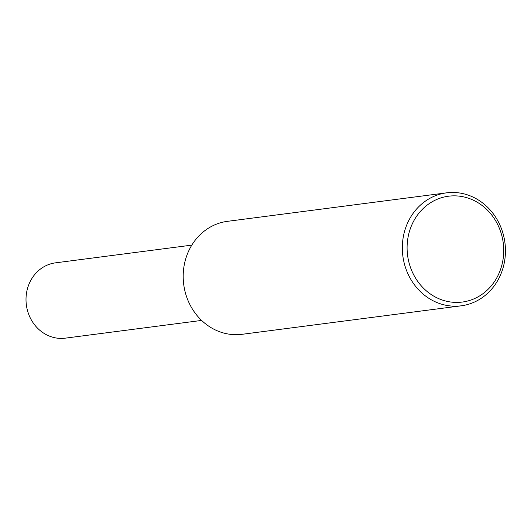 <?xml version="1.0" encoding="UTF-8"?>
<svg xmlns="http://www.w3.org/2000/svg" width="531" height="531" viewBox="0 0 531 531"><rect width="100%" height="100%" fill="white"/><g stroke="black" fill="none" stroke-linecap="round" stroke-linejoin="round"><path stroke-width="0.8" d="M191.824 245.116L55.489 262.845A37.973 34.316 82.6 0 0 53.146 263.243A37.973 34.316 82.6 0 0 26.55 306.228A37.973 34.316 82.6 0 0 65.286 338.154L201.614 320.425M408.18 259.002A53.372 48.228 -97.4 0 1 445.23 196.769A53.372 48.228 -97.4 0 1 502.645 239.262A53.372 48.228 -97.4 0 1 465.587 301.495A53.372 48.228 -97.4 0 1 408.18 259.002M403.48 259.865A56.956 51.474 -97.4 0 1 446.544 192.846A56.956 51.474 -97.4 0 1 504.297 238.797A56.956 51.474 -97.4 0 1 461.233 305.81A56.956 51.474 -97.4 0 1 403.48 259.865M461.233 305.81L242.109 334.304A56.956 51.474 -97.4 0 1 184.35 288.36A56.956 51.474 -97.4 0 1 227.414 221.341L446.544 192.846"/></g></svg>
